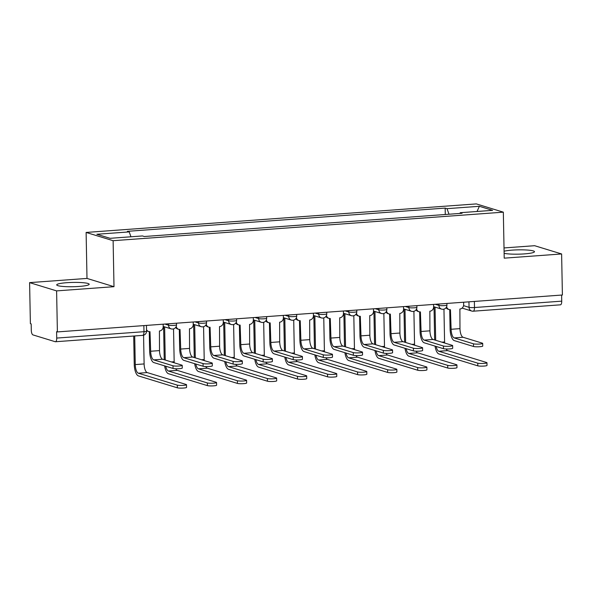 <?xml version="1.0" encoding="UTF-8"?>
<svg xmlns="http://www.w3.org/2000/svg" width="592" height="592" viewBox="0 0 592 592"><rect width="100%" height="100%" fill="white"/><g stroke="black" fill="none" stroke-linecap="round" stroke-linejoin="round"><path stroke-width="0.89" d="M79.091 286.447A16.236 2.153 -1.1 0 0 89.185 284.256A16.236 2.153 -1.1 0 0 66.815 282.695A16.236 2.153 -1.1 0 0 56.721 284.885A16.236 2.153 -1.1 0 0 79.091 286.447M504.125 253.339A16.236 2.153 -1.1 0 0 524.401 253.894A16.236 2.153 -1.1 0 0 534.487 251.704A16.236 2.153 -1.1 0 0 512.117 250.135A16.236 2.153 -1.1 0 0 504.081 251.23M29.6 282.621L56.603 290.887L57.387 331.92L562.4 295.001L561.616 253.961L504.214 258.156L503.333 212.165L476.331 203.907L86.114 232.441L86.994 278.425L29.6 282.621L30.384 323.661L31.176 323.905L31.295 330.299A4.159 1.554 -94.2 0 0 32.952 334.902L55.226 341.717A4.159 1.554 -94.2 0 0 55.456 341.747A4.159 1.554 -94.2 0 0 56.721 338.076L143.974 331.698A4.159 0.555 -1.1 0 0 146.557 331.135L146.453 325.415M561.616 253.961L534.613 245.702L504.021 247.937M56.603 290.887L113.997 286.683L113.116 240.7L503.333 212.165M57.387 331.92L56.603 331.683L56.721 338.076M561.616 295.06L561.734 301.15A4.159 1.554 85.8 0 1 560.461 304.821L473.215 311.2A4.159 1.554 -94.2 0 0 474.488 307.529L561.734 301.15M415.236 216.702L427.979 215.769M397.935 217.967L385.192 218.885M367.891 220.165L355.178 221.09M337.84 222.355L325.134 223.288M307.796 224.553L295.082 225.485M277.752 226.751L265.038 227.683M247.7 228.949L234.994 229.881M217.656 231.146L204.943 232.071M187.612 233.344L174.899 234.269M157.561 235.542L144.855 236.467M449.01 214.23L447.012 208.665L479.372 206.297L492.596 210.345L460.236 212.706L459.94 213.431M447.012 208.665L445.162 208.095L127.361 231.331L129.211 231.901L96.851 234.262L110.075 238.31L142.435 235.942L144.285 236.511L462.086 213.275L460.236 212.706M86.114 232.441L113.116 240.7M86.994 278.425L113.997 286.683M445.288 214.504L445.162 208.095M129.211 231.901L130.965 236.785M479.372 206.297L477.034 211.477M482.68 343.39L482.732 346.076A4.788 0.636 178.9 0 1 478.876 346.771A4.788 0.636 178.9 0 1 473.519 346.49L473.467 343.811A4.788 0.636 -1.1 0 0 478.824 344.093A4.788 0.636 -1.1 0 0 482.68 343.39A4.788 0.636 -1.1 0 0 482.325 343.16L463.077 337.27A7.807 2.908 85.8 0 1 459.977 328.634L459.888 309.024A4.159 3.826 107 0 0 463.662 304.621L463.617 302.223M449.728 309.69L450.098 328.974A10.508 3.915 -94.2 0 0 454.271 340.6L473.519 346.49M446.627 306.73A4.159 3.826 107 0 0 449.158 309.572L448.137 309.253A4.159 3.826 -73 0 1 446.094 307.648M449.158 309.572A4.159 3.826 107 0 0 450.453 309.712L451.119 329.285A7.807 2.908 85.8 0 0 454.219 337.921L473.467 343.811M486.964 362.748L487.016 365.427A4.788 0.636 178.9 0 1 483.161 366.122A4.788 0.636 178.9 0 1 477.803 365.841L477.751 363.162A4.788 0.636 -1.1 0 0 483.109 363.444A4.788 0.636 -1.1 0 0 486.964 362.748A4.788 0.636 -1.1 0 0 486.609 362.511L447.685 350.605A7.807 2.908 85.8 0 1 446.116 348.984M435.682 340.282L435.039 307.107M444.629 343.02A7.807 2.908 85.8 0 1 444.585 341.969L443.956 309.12M434.017 306.797L434.654 339.963M435.031 346.105A10.508 3.915 -94.2 0 0 438.879 353.935L477.803 365.841M477.751 363.162L438.827 351.256A7.807 2.908 85.8 0 1 436.163 346.453M452.636 345.587L452.688 348.274A4.788 0.636 178.9 0 1 448.825 348.969A4.788 0.636 178.9 0 1 443.467 348.688L443.415 346.009A4.788 0.636 -1.1 0 0 448.773 346.29A4.788 0.636 -1.1 0 0 452.636 345.587A4.788 0.636 -1.1 0 0 452.281 345.358L433.033 339.468A7.807 2.908 85.8 0 1 429.933 330.832L429.844 311.222A4.159 3.826 107 0 0 433.618 306.811L433.573 304.421M419.676 311.888L420.046 331.165A10.508 3.915 -94.2 0 0 424.227 342.798L443.467 348.688M416.576 308.928A4.159 3.826 107 0 0 419.106 311.769L418.085 311.451A4.159 3.826 -73 0 1 416.05 309.845M419.106 311.769A4.159 3.826 107 0 0 420.409 311.91L421.075 331.483A7.807 2.908 85.8 0 0 424.175 340.119L443.415 346.009M422.584 347.785L422.636 350.464A4.788 0.636 178.9 0 1 418.781 351.167A4.788 0.636 178.9 0 1 413.423 350.886L413.371 348.2A4.788 0.636 -1.1 0 0 418.729 348.481A4.788 0.636 -1.1 0 0 422.584 347.785A4.788 0.636 -1.1 0 0 422.229 347.556L402.989 341.665A7.807 2.908 85.8 0 1 399.889 333.03L399.8 313.42A4.159 3.826 107 0 0 403.574 309.009L403.522 306.619M389.632 314.086L390.002 333.363A10.508 3.915 -94.2 0 0 394.176 344.995L413.423 350.886M386.532 311.126A4.159 3.826 107 0 0 389.062 313.96L388.041 313.649A4.159 3.826 -73 0 1 385.999 312.043M389.062 313.96A4.159 3.826 107 0 0 390.357 314.108L391.023 333.681A7.807 2.908 85.8 0 0 394.124 342.317L413.371 348.2M456.92 364.938L456.972 367.625A4.788 0.636 178.9 0 1 453.109 368.32A4.788 0.636 178.9 0 1 447.752 368.039L447.7 365.36A4.788 0.636 -1.1 0 0 453.058 365.641A4.788 0.636 -1.1 0 0 456.92 364.938A4.788 0.636 -1.1 0 0 456.565 364.709L417.634 352.802A7.807 2.908 85.8 0 1 416.072 351.182M405.631 342.479L404.995 309.305M414.585 345.217A7.807 2.908 85.8 0 1 414.541 344.167L413.904 311.318M403.973 308.987L404.61 342.161M404.987 348.303A10.508 3.915 -94.2 0 0 408.828 356.132L447.752 368.039M447.7 365.36L408.776 353.454A7.807 2.908 85.8 0 1 406.112 348.644M426.869 367.136L426.921 369.822A4.788 0.636 178.9 0 1 423.065 370.518A4.788 0.636 178.9 0 1 417.708 370.237L417.656 367.558A4.788 0.636 -1.1 0 0 423.014 367.839A4.788 0.636 -1.1 0 0 426.869 367.136A4.788 0.636 -1.1 0 0 426.514 366.907L387.59 355A7.807 2.908 85.8 0 1 386.021 353.38M375.587 344.67L374.951 311.503M384.541 347.415A7.807 2.908 85.8 0 1 384.489 346.364L383.86 313.508M373.922 311.185L374.566 344.359M374.943 350.501A10.508 3.915 -94.2 0 0 378.784 358.33L417.708 370.237M417.656 367.558L378.732 355.644A7.807 2.908 85.8 0 1 376.068 350.841M392.54 349.983L392.592 352.662A4.788 0.636 178.9 0 1 388.737 353.365A4.788 0.636 178.9 0 1 383.379 353.084L383.327 350.397A4.788 0.636 -1.1 0 0 388.685 350.679A4.788 0.636 -1.1 0 0 392.54 349.983A4.788 0.636 -1.1 0 0 392.185 349.754L372.938 343.863A7.807 2.908 85.8 0 1 369.837 335.227L369.748 315.617A4.159 3.826 107 0 0 373.522 311.207L373.478 308.817M359.588 316.283L359.958 335.56A10.508 3.915 -94.2 0 0 364.132 347.193L383.379 353.084M356.488 313.323A4.159 3.826 107 0 0 359.018 316.158L357.997 315.847A4.159 3.826 -73 0 1 355.955 314.241M359.018 316.158A4.159 3.826 107 0 0 360.313 316.306L360.979 335.871A7.807 2.908 85.8 0 0 364.08 344.514L383.327 350.397M362.496 352.181L362.548 354.86A4.788 0.636 178.9 0 1 358.685 355.555A4.788 0.636 178.9 0 1 353.328 355.274L353.276 352.595A4.788 0.636 -1.1 0 0 358.634 352.876A4.788 0.636 -1.1 0 0 362.496 352.181A4.788 0.636 -1.1 0 0 362.141 351.951L342.894 346.061A7.807 2.908 85.8 0 1 339.793 337.425L339.704 317.808A4.159 3.826 107 0 0 343.478 313.405L343.434 311.007M329.537 318.481L329.907 337.758A10.508 3.915 -94.2 0 0 334.08 349.391L353.328 355.274M326.436 315.514A4.159 3.826 107 0 0 328.967 318.355L327.946 318.045A4.159 3.826 -73 0 1 325.911 316.439M328.967 318.355A4.159 3.826 107 0 0 330.269 318.503L330.935 338.069A7.807 2.908 85.8 0 0 334.036 346.705L353.276 352.595M332.445 354.379L332.497 357.057A4.788 0.636 178.9 0 1 328.641 357.753A4.788 0.636 178.9 0 1 323.284 357.472L323.232 354.793A4.788 0.636 -1.1 0 0 328.59 355.074A4.788 0.636 -1.1 0 0 332.445 354.379A4.788 0.636 -1.1 0 0 332.09 354.142L312.842 348.259A7.807 2.908 85.8 0 1 309.749 339.623L309.66 320.006A4.159 3.826 107 0 0 313.434 315.603L313.383 313.205M299.493 320.679L299.863 339.956A10.508 3.915 -94.2 0 0 304.036 351.589L323.284 357.472M296.392 317.712A4.159 3.826 107 0 0 298.923 320.553L297.902 320.242A4.159 3.826 -73 0 1 295.859 318.629M298.923 320.553A4.159 3.826 107 0 0 300.218 320.694L300.884 340.267A7.807 2.908 85.8 0 0 303.985 348.903L323.232 354.793M396.825 369.334L396.877 372.013A4.788 0.636 178.9 0 1 393.021 372.716A4.788 0.636 178.9 0 1 387.664 372.435L387.612 369.748A4.788 0.636 -1.1 0 0 392.97 370.03A4.788 0.636 -1.1 0 0 396.825 369.334A4.788 0.636 -1.1 0 0 396.47 369.105L357.546 357.198A7.807 2.908 85.8 0 1 355.977 355.577M345.543 346.868L344.899 313.693M354.49 349.606A7.807 2.908 85.8 0 1 354.445 348.562L353.816 315.706M343.878 313.383L344.514 346.557M344.892 352.699A10.508 3.915 -94.2 0 0 348.732 360.528L387.664 372.435M387.612 369.748L348.688 357.842A7.807 2.908 85.8 0 1 346.017 353.039M366.781 371.532L366.833 374.211A4.788 0.636 178.9 0 1 362.97 374.914A4.788 0.636 178.9 0 1 357.612 374.632L357.561 371.946A4.788 0.636 -1.1 0 0 362.918 372.227A4.788 0.636 -1.1 0 0 366.781 371.532A4.788 0.636 -1.1 0 0 366.426 371.302L327.494 359.396A7.807 2.908 85.8 0 1 325.926 357.775M315.492 349.065L314.855 315.891M324.446 351.803A7.807 2.908 85.8 0 1 324.401 350.753L323.765 317.904M313.834 315.58L314.47 348.755M314.848 354.897A10.508 3.915 -94.2 0 0 318.688 362.718L357.612 374.632M357.561 371.946L318.637 360.04A7.807 2.908 85.8 0 1 315.973 355.237M336.73 373.73L336.781 376.408A4.788 0.636 178.9 0 1 332.926 377.104A4.788 0.636 178.9 0 1 327.568 376.823L327.517 374.144A4.788 0.636 -1.1 0 0 332.874 374.425A4.788 0.636 -1.1 0 0 336.73 373.73A4.788 0.636 -1.1 0 0 336.374 373.5L297.45 361.586A7.807 2.908 85.8 0 1 295.882 359.966M285.448 351.263L284.811 318.089M294.402 354.001A7.807 2.908 85.8 0 1 294.35 352.95L293.721 320.102M283.783 317.778L284.426 350.952M284.804 357.087A10.508 3.915 -94.2 0 0 288.644 364.916L327.568 376.823M327.517 374.144L288.593 362.237A7.807 2.908 85.8 0 1 285.929 357.435M302.401 356.576L302.453 359.255A4.788 0.636 178.9 0 1 298.597 359.951A4.788 0.636 178.9 0 1 293.24 359.67L293.188 356.991A4.788 0.636 -1.1 0 0 298.546 357.272A4.788 0.636 -1.1 0 0 302.401 356.576A4.788 0.636 -1.1 0 0 302.046 356.34L282.798 350.457A7.807 2.908 85.8 0 1 279.698 341.813L279.609 322.203A4.159 3.826 107 0 0 283.383 317.8L283.339 315.403M269.449 322.869L269.819 342.154A10.508 3.915 -94.2 0 0 273.992 353.779L293.24 359.67M266.348 319.909A4.159 3.826 107 0 0 268.879 322.751L267.85 322.433A4.159 3.826 -73 0 1 265.815 320.827M268.879 322.751A4.159 3.826 107 0 0 270.174 322.892L270.84 342.465A7.807 2.908 85.8 0 0 273.941 351.1L293.188 356.991M306.686 375.927L306.737 378.606A4.788 0.636 178.9 0 1 302.882 379.302A4.788 0.636 178.9 0 1 297.524 379.021L297.473 376.342A4.788 0.636 -1.1 0 0 302.83 376.623A4.788 0.636 -1.1 0 0 306.686 375.927A4.788 0.636 -1.1 0 0 306.33 375.691L267.406 363.784A7.807 2.908 85.8 0 1 265.838 362.163M255.396 353.461L254.76 320.287M264.35 356.199A7.807 2.908 85.8 0 1 264.306 355.148L263.677 322.3M253.739 319.976L254.375 353.15M254.752 359.285A10.508 3.915 -94.2 0 0 258.593 367.114L297.524 379.021M297.473 376.342L258.549 364.435A7.807 2.908 85.8 0 1 255.877 359.633M272.357 358.767L272.409 361.453A4.788 0.636 178.9 0 1 268.546 362.149A4.788 0.636 178.9 0 1 263.188 361.867L263.137 359.189A4.788 0.636 -1.1 0 0 268.494 359.47A4.788 0.636 -1.1 0 0 272.357 358.767A4.788 0.636 -1.1 0 0 272.002 358.537L252.754 352.647A7.807 2.908 85.8 0 1 249.654 344.011L249.565 324.401A4.159 3.826 107 0 0 253.339 319.991L253.295 317.601M239.397 325.067L239.767 344.352A10.508 3.915 -94.2 0 0 243.941 355.977L263.188 361.867M236.297 322.107A4.159 3.826 107 0 0 238.828 324.949L237.806 324.631A4.159 3.826 -73 0 1 235.771 323.025M238.828 324.949A4.159 3.826 107 0 0 240.13 325.089L240.796 344.662A7.807 2.908 85.8 0 0 243.897 353.298L263.137 359.189M276.642 378.125L276.693 380.804A4.788 0.636 178.9 0 1 272.831 381.5A4.788 0.636 178.9 0 1 267.473 381.218L267.421 378.54A4.788 0.636 -1.1 0 0 272.779 378.821A4.788 0.636 -1.1 0 0 276.642 378.125A4.788 0.636 -1.1 0 0 276.286 377.888L237.355 365.982A7.807 2.908 85.8 0 1 235.786 364.361M225.352 355.659L224.716 322.485M234.306 358.397A7.807 2.908 85.8 0 1 234.254 357.346L233.625 324.497M223.695 322.174L224.331 355.341M224.708 361.483A10.508 3.915 -94.2 0 0 228.549 369.312L267.473 381.218M267.421 378.54L228.497 366.633A7.807 2.908 85.8 0 1 225.833 361.83M242.306 360.965L242.357 363.651A4.788 0.636 178.9 0 1 238.502 364.346A4.788 0.636 178.9 0 1 233.144 364.065L233.093 361.379A4.788 0.636 -1.1 0 0 238.45 361.668A4.788 0.636 -1.1 0 0 242.306 360.965A4.788 0.636 -1.1 0 0 241.95 360.735L222.703 354.845A7.807 2.908 85.8 0 1 219.602 346.209L219.521 326.599A4.159 3.826 107 0 0 223.295 322.189L223.243 319.798M209.353 327.265L209.723 346.542A10.508 3.915 -94.2 0 0 213.897 358.175L233.144 364.065M206.253 324.305A4.159 3.826 107 0 0 208.784 327.139L207.762 326.828A4.159 3.826 -73 0 1 205.72 325.223M208.784 327.139A4.159 3.826 107 0 0 210.079 327.287L210.745 346.86A7.807 2.908 85.8 0 0 213.845 355.496L233.093 361.379M246.59 380.316L246.642 383.002A4.788 0.636 178.9 0 1 242.787 383.697A4.788 0.636 178.9 0 1 237.429 383.416L237.377 380.737A4.788 0.636 -1.1 0 0 242.735 381.019A4.788 0.636 -1.1 0 0 246.59 380.316A4.788 0.636 -1.1 0 0 246.235 380.086L207.311 368.18A7.807 2.908 85.8 0 1 205.742 366.559M195.308 357.857L194.672 324.682M204.255 360.595A7.807 2.908 85.8 0 1 204.21 359.544L203.581 326.695M193.643 324.364L194.287 357.538M194.664 363.68A10.508 3.915 -94.2 0 0 198.505 371.51L237.429 383.416M237.377 380.737L198.453 368.823A7.807 2.908 85.8 0 1 195.789 364.021M212.262 363.162L212.313 365.841A4.788 0.636 178.9 0 1 208.458 366.544A4.788 0.636 178.9 0 1 203.1 366.263L203.049 363.577A4.788 0.636 -1.1 0 0 208.406 363.858A4.788 0.636 -1.1 0 0 212.262 363.162A4.788 0.636 -1.1 0 0 211.906 362.933L192.659 357.043A7.807 2.908 85.8 0 1 189.558 348.407L189.47 328.797A4.159 3.826 107 0 0 193.244 324.386L193.199 321.996M179.309 329.463L179.679 348.74A10.508 3.915 -94.2 0 0 183.853 360.373L203.1 366.263M176.209 326.503A4.159 3.826 107 0 0 178.74 329.337L177.711 329.026A4.159 3.826 -73 0 1 175.676 327.42M178.74 329.337A4.159 3.826 107 0 0 180.035 329.485L180.701 349.058A7.807 2.908 85.8 0 0 183.801 357.694L203.049 363.577M216.546 382.513L216.598 385.2A4.788 0.636 178.9 0 1 212.743 385.895A4.788 0.636 178.9 0 1 207.385 385.614L207.333 382.928A4.788 0.636 -1.1 0 0 212.691 383.216A4.788 0.636 -1.1 0 0 216.546 382.513A4.788 0.636 -1.1 0 0 216.191 382.284L177.267 370.377A7.807 2.908 85.8 0 1 175.698 368.757M165.257 360.047L164.62 326.88M174.211 362.785A7.807 2.908 85.8 0 1 174.166 361.742L173.537 328.886M163.599 326.562L164.236 359.736M164.613 365.878A10.508 3.915 -94.2 0 0 168.454 373.707L207.385 385.614M207.333 382.928L168.402 371.021A7.807 2.908 85.8 0 1 165.738 366.219M182.218 365.36L182.269 368.039A4.788 0.636 178.9 0 1 178.407 368.742A4.788 0.636 178.9 0 1 173.049 368.453L172.997 365.775A4.788 0.636 -1.1 0 0 178.355 366.056A4.788 0.636 -1.1 0 0 182.218 365.36A4.788 0.636 -1.1 0 0 181.862 365.131L162.615 359.24A7.807 2.908 85.8 0 1 159.514 350.605L159.426 330.987A4.159 3.826 107 0 0 163.2 326.584L163.155 324.187M149.258 331.661L149.628 350.938A10.508 3.915 -94.2 0 0 153.802 362.57L173.049 368.453M146.535 329.722A4.159 3.826 107 0 0 148.688 331.535L147.667 331.224A4.159 3.826 -73 0 1 146.55 330.647M148.688 331.535A4.159 3.826 107 0 0 149.991 331.683L150.657 351.248A7.807 2.908 85.8 0 0 153.75 359.892L172.997 365.775M186.502 384.711L186.554 387.39A4.788 0.636 178.9 0 1 182.691 388.093A4.788 0.636 178.9 0 1 177.334 387.812L177.282 385.126A4.788 0.636 -1.1 0 0 182.639 385.407A4.788 0.636 -1.1 0 0 186.502 384.711A4.788 0.636 -1.1 0 0 186.147 384.482L147.216 372.575A7.807 2.908 85.8 0 1 144.115 363.939L143.567 335.213M177.282 385.126L138.358 373.219A7.807 2.908 85.8 0 1 135.257 364.583L134.71 335.953M133.696 336.027L134.236 364.272A10.508 3.915 -94.2 0 0 138.41 375.898L177.334 387.812M164.879 324.061L168.513 325.178A4.159 0.555 -1.1 0 0 173.937 325.378A4.159 0.555 -1.1 0 0 176.527 324.816L176.497 323.217M194.931 321.87L198.564 322.98A4.159 0.555 -1.1 0 0 203.988 323.18A4.159 0.555 -1.1 0 0 206.571 322.618L206.541 321.019M224.975 319.673L228.608 320.783A4.159 0.555 -1.1 0 0 234.032 320.982A4.159 0.555 -1.1 0 0 236.622 320.42L236.593 318.822M255.019 317.475L258.652 318.585A4.159 0.555 -1.1 0 0 264.084 318.785A4.159 0.555 -1.1 0 0 266.666 318.222L266.637 316.624M285.07 315.277L288.704 316.387A4.159 0.555 -1.1 0 0 294.128 316.587A4.159 0.555 -1.1 0 0 296.71 316.024L296.681 314.426M315.114 313.079L318.748 314.189A4.159 0.555 -1.1 0 0 324.172 314.389A4.159 0.555 -1.1 0 0 326.762 313.827L326.732 312.228M345.158 310.881L348.792 311.991A4.159 0.555 -1.1 0 0 354.223 312.191A4.159 0.555 -1.1 0 0 356.806 311.636L356.776 310.038M375.21 308.684L378.843 309.801A4.159 0.555 -1.1 0 0 384.267 310.001A4.159 0.555 -1.1 0 0 386.85 309.438L386.82 307.84M405.254 306.493L408.887 307.603A4.159 0.555 -1.1 0 0 414.311 307.803A4.159 0.555 -1.1 0 0 416.901 307.241L416.872 305.642M435.298 304.295L438.931 305.405A4.159 0.555 -1.1 0 0 444.363 305.605A4.159 0.555 -1.1 0 0 446.945 305.043L446.916 303.444M463.566 305.65L469.056 307.329A4.159 0.555 -1.1 0 0 474.488 307.529L474.37 301.439M468.953 301.831L469.056 307.329A4.159 3.826 -73 0 0 471.691 311.029A4.159 4.159 0 0 0 473.215 311.2A4.159 1.554 -94.2 0 1 472.993 311.177A4.159 3.826 -73 0 1 471.691 311.029L462.108 308.099M168.491 323.802L168.513 325.178A4.159 3.826 107 0 0 171.147 328.871A4.159 4.159 0 0 0 176.527 324.816M198.535 321.604L198.564 322.98A4.159 3.826 107 0 0 201.199 326.68A4.159 4.159 0 0 0 206.571 322.618M228.579 319.406L228.608 320.783A4.159 3.826 107 0 0 231.243 324.483A4.159 4.159 0 0 0 236.622 320.42M258.63 317.208L258.652 318.585A4.159 3.826 107 0 0 261.287 322.285A4.159 4.159 0 0 0 266.666 318.222M288.674 315.011L288.704 316.387A4.159 3.826 107 0 0 291.338 320.087A4.159 4.159 0 0 0 296.71 316.024M318.718 312.82L318.748 314.189A4.159 3.826 107 0 0 321.382 317.889A4.159 4.159 0 0 0 326.762 313.827M348.769 310.622L348.792 311.991A4.159 3.826 107 0 0 351.426 315.691A4.159 4.159 0 0 0 356.806 311.636M378.813 308.425L378.843 309.801A4.159 3.826 107 0 0 381.477 313.494A4.159 4.159 0 0 0 386.85 309.438M408.857 306.227L408.887 307.603A4.159 3.826 107 0 0 411.521 311.303A4.159 4.159 0 0 0 416.901 307.241M438.909 304.029L438.931 305.405A4.159 3.826 107 0 0 441.565 309.105A4.159 4.159 0 0 0 446.945 305.043M143.856 325.6L143.974 331.698A4.159 1.554 -94.2 0 1 142.702 335.368A4.159 4.159 0 0 0 146.557 331.135M142.48 335.338A4.159 1.554 -94.2 0 0 142.702 335.368L55.456 341.747M459.977 328.634L451.119 329.285M463.077 337.27L454.219 337.921M441.854 342.169L444.585 341.969M438.827 351.256L447.685 350.605M429.933 330.832L421.075 331.483M433.033 339.468L424.175 340.119M399.889 333.03L391.023 333.681M402.989 341.665L394.124 342.317M411.803 344.366L414.541 344.167M408.776 353.454L417.634 352.802M381.759 346.564L384.489 346.364M378.732 355.644L387.59 355M369.837 335.227L360.979 335.871M372.938 343.863L364.08 344.514M339.793 337.425L330.935 338.069M342.894 346.061L334.036 346.705M309.749 339.623L300.884 340.267M312.842 348.259L303.985 348.903M351.715 348.762L354.445 348.562M348.688 357.842L357.546 357.198M321.663 350.952L324.401 350.753M318.637 360.04L327.494 359.396M291.619 353.15L294.35 352.95M288.593 362.237L297.45 361.586M279.698 341.813L270.84 342.465M282.798 350.457L273.941 351.1M261.575 355.348L264.306 355.148M258.549 364.435L267.406 363.784M249.654 344.011L240.796 344.662M252.754 352.647L243.897 353.298M231.524 357.546L234.254 357.346M228.497 366.633L237.355 365.982M219.602 346.209L210.745 346.86M222.703 354.845L213.845 355.496M201.48 359.744L204.21 359.544M198.453 368.823L207.311 368.18M189.558 348.407L180.701 349.058M192.659 357.043L183.801 357.694M171.436 361.941L174.166 361.742M168.402 371.021L177.267 370.377M159.514 350.605L150.657 351.248M162.615 359.24L153.75 359.892M135.257 364.583L144.115 363.939M138.358 373.219L147.216 372.575M433.618 306.671L441.565 309.105M403.566 308.869L411.521 311.303M373.522 311.066L381.477 313.494M343.478 313.257L351.426 315.691M313.427 315.455L321.382 317.889M283.383 317.652L291.338 320.087M253.339 319.85L261.287 322.285M223.288 322.048L231.243 324.483M193.244 324.246L201.199 326.68M163.192 326.444L171.147 328.871"/></g></svg>
